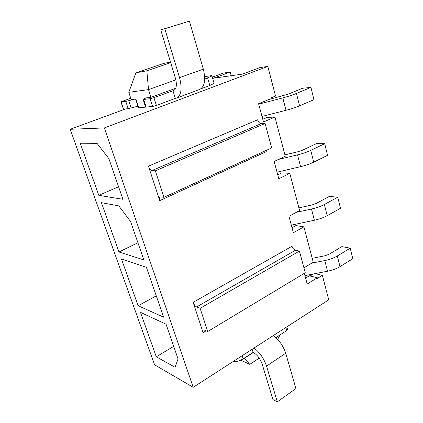 <?xml version="1.0" encoding="UTF-8"?>
<svg xmlns="http://www.w3.org/2000/svg" width="423" height="423" viewBox="0 0 423 423"><rect width="100%" height="100%" fill="white"/><g stroke="black" fill="none" stroke-linecap="round" stroke-linejoin="round"><path stroke-width="0.63" d="M125.71 108.912L70.202 129.279L154.612 364.827L193.211 387.299L328.74 299.807L322.363 275.362L317.493 278.36L317.345 277.779L307.188 284.023L304.311 273.343M193.211 387.299L104.344 127.926L267.807 66.406L259.849 67.601L242.49 74.104L213.43 78.234L230.197 72.058L223.386 73.079L212.309 77.145M303.925 267.822L313.247 262.26L303.91 226.86L293.356 232.713L288.925 216.28L299.611 210.559L289.792 173.356L278.81 178.765L274.152 161.47L285.271 156.209L274.939 117.049L263.497 121.961L258.585 103.741L270.175 98.993L269.996 98.31L275.547 96.042L267.807 66.406M163.976 197.298L160.047 196.875C159.26 197.377 159.159 198.625 159.757 200.618L148.447 166.17C149.414 168.751 150.593 170.215 151.979 170.569L155.352 170.834L265.089 123.479L271.661 147.918L163.976 197.298L155.352 170.834M207.709 331.526L204.161 329.982L203.241 329.945C202.707 330.326 202.659 331.214 203.088 332.621L193.152 302.345C194.025 304.65 195.177 306.178 196.616 306.934L200.142 308.309L299.415 251.066L305.258 272.772L207.709 331.526L200.142 308.309M305.586 278.07L309.345 275.78L317.345 277.779M231.212 75.706L230.197 72.058M274.939 117.049L266.992 117.43L262.762 119.233M289.792 173.356L281.818 172.859L277.758 174.842M303.91 226.86L295.92 225.581L292.013 227.722M322.363 275.362L315.177 273.618M313.448 273.951L310.122 275.976M70.202 129.279L104.344 127.926M175.709 88.285L150.958 97.316L148.515 89.618L128.798 92.309L131.178 99.595L135.926 99.045L138.765 107.807L148.959 106.808M138.109 305.744L163.627 317.165L146.416 267.341L121.454 258.966L138.109 305.744L156.272 295.878M122.913 199.296L108.859 158.609L97.02 143.339L80.243 143.228L98.792 195.32L122.913 199.296M143.846 259.912L130.591 221.525L118.821 205.906L101.409 202.67L118.974 251.997L143.846 259.912M156.277 356.779L175.037 367.264L178.062 358.963L166.054 324.198L140.462 312.354L156.277 356.779L173.71 346.368M291.315 225.152L314.384 220.24C319.333 219.156 323.6 217.634 327.185 215.682L340.478 208.285L337.771 197.208L329.385 196.378L316.066 203.532L311.841 205.023L298.897 207.857M296.301 212.335L311.492 209.031C316.462 207.926 320.756 206.408 324.367 204.483L337.771 197.208M262.006 116.431L286.017 110.292C291.172 108.954 295.688 107.468 299.563 105.824L313.945 99.659L310.953 87.413L302.561 88.248L288.158 94.181L268.97 99.49M258.702 104.169L282.813 97.882C287.994 96.518 292.536 95.032 296.449 93.43L310.953 87.413M98.792 195.32L118.588 186.776M277.033 172.161L300.563 166.662C305.612 165.456 310.001 163.955 313.723 162.146L327.545 155.331L324.7 143.688L316.304 143.651L302.466 150.228L298.115 151.704L284.917 154.866M278.508 159.408L297.522 154.876C302.593 153.649 307.008 152.143 310.768 150.371L324.7 143.688M118.974 251.997L137.924 242.754M304.92 275.6L327.539 271.228C332.388 270.249 336.539 268.721 339.997 266.633L352.798 258.723L350.218 248.164L341.853 246.62L329.02 254.292L324.906 255.793L312.211 258.321M311.809 263.117L324.79 260.557C329.66 259.558 333.832 258.03 337.316 255.973L350.218 248.164M145.845 98.009L143.064 99.289L143.693 99.431L146.136 107.061L145.501 106.882L143.111 99.431M174.191 90.258L172.97 90.707L175.318 98.374L176.497 98.104C181.303 95.424 182.318 88.603 179.542 77.642L164.796 28.732L160.735 29.89L175.423 78.281C177.105 84.843 176.491 88.936 173.599 90.554L153.946 97.671L150.139 98.712L143.693 99.431M150.958 97.316L146.268 97.856M134.382 99.225L125.784 101.435L120.856 101.89L130.728 98.215M204.674 76.632L210.215 75.812C211.595 75.611 212.182 75.664 211.976 75.981L204.716 79.085M160.735 29.89L189.419 21.15L203.336 69.161C205.911 79.936 204.684 86.699 199.656 89.443L176.497 98.104M273.316 335.587C279.074 339.875 283.204 345.765 285.705 353.258L295.936 388.552L277.319 401.85L272.941 399.598L262.181 364.145C260.124 358.524 257.105 354.606 253.118 352.391L252.156 349.25M175.318 98.374L156.399 105.449L152.603 106.474L146.136 107.061M214.022 83.12L214.096 83.384L209.803 85.488L200.809 88.846M254.091 348.002C259.785 352.481 263.936 358.524 266.543 366.122L277.319 401.85M164.796 28.732L189.419 21.15M138.221 106.131L128.174 108.69L123.495 109.118L120.878 101.959M232.819 361.728C236.404 361.834 239.846 360.877 243.151 358.857L253.118 352.391M275.87 337.617L286.746 330.553L287.481 329.194M279.799 335.064L276.034 337.766M128.798 92.309L135.92 72.835L146.85 70.789L148.515 89.618L175.841 79.857M146.85 70.789L170.686 62.683M170.501 62.065L163.833 63.381L135.92 72.835M253.356 352.496L244.415 358.302L249.782 364.346L240.761 360.142M279.862 335.28L277.652 339.378M259.22 358.128L249.782 364.346M266.078 150.477L266.273 151.64L159.757 200.618M148.447 166.17L257.612 119.799C258.405 122.162 259.59 123.437 261.171 123.616L265.089 123.479M193.152 302.345L292.007 246.249C292.732 248.386 293.885 249.718 295.471 250.247L299.415 251.066M203.088 332.621L206.086 330.818M327.185 215.682L324.367 204.483M314.384 220.24L311.492 209.031M286.017 110.292L282.813 97.882M299.563 105.824L296.449 93.43M300.563 166.662L297.522 154.876M313.723 162.146L310.768 150.371M339.997 266.633L337.316 255.973M327.539 271.228L324.79 260.557M153.946 97.671L156.399 105.449M207.64 78.012L209.803 85.488M179.542 77.642L203.336 69.161M121.121 101.954L123.495 109.118M125.784 101.435L128.174 108.69M128.74 100.78L131.125 108.061M135.619 99.082L137.93 106.21M150.139 98.712L152.603 106.474M243.151 358.857L242.162 355.701M286.746 330.553L285.869 327.481M266.543 366.122L285.705 353.258M261.171 123.616L151.979 170.569M295.471 250.247L196.616 306.934M211.976 75.981L214.096 83.384M287.561 329.475L286.815 326.873"/></g></svg>
